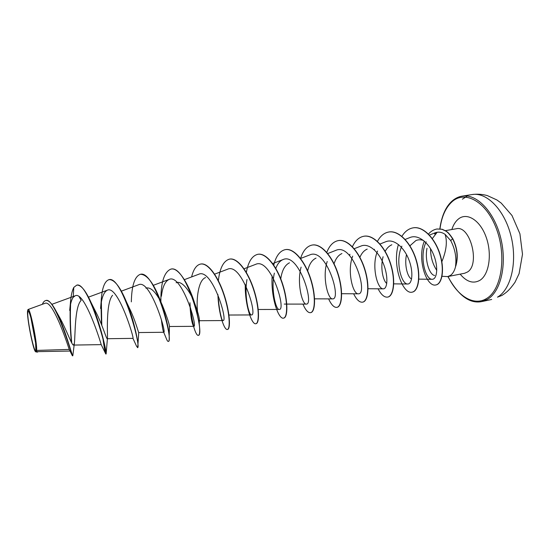 <?xml version="1.0" encoding="UTF-8"?>
<svg xmlns="http://www.w3.org/2000/svg" width="550" height="550" viewBox="0 0 550 550"><rect width="100%" height="100%" fill="white"/><g stroke="black" fill="none" stroke-linecap="round" stroke-linejoin="round"><path stroke-width="0.82" d="M27.851 312.118C28.222 309.952 29.246 311.891 30.931 317.934L35.612 343.097L35.846 349.663C34.863 356.833 26.764 318.656 27.851 312.118M27.569 310.778L27.789 309.932C29.377 305.669 37.524 345.647 36.142 351.038L35.564 351.691C33.227 350.728 26.572 316.594 27.569 310.778M27.789 309.932L28.181 309.485C29.989 307.333 37.311 342.767 36.63 350.419L36.348 351.202L37.283 351.649L69.953 351.044M442.007 276.286L447.7 276.595L450.471 275.392C452.939 273.604 454.671 270.511 455.682 266.118L455.531 266.282C456.679 257.503 455.077 248.951 450.725 240.611L445.087 234.362C447.48 241.484 446.394 250.607 441.842 261.731M434.679 275.454C429.681 275.158 424.524 260.673 426.993 248.277M436.851 232.664L432.314 238.611M430.526 248.655C430.595 256.967 432.685 264.206 436.783 270.366M455.682 266.118L455.778 266.104C458.459 257.153 457.449 247.988 452.732 238.597L450.725 240.611M72.215 355.451L69.231 349.422L36.63 350.419M72.854 355.431L72.765 355.809C72.414 356.909 64.927 328.02 56.265 311.472L59.104 316.504C66.234 328.976 71.878 345.737 73.514 345.077L74.353 343.393C75.336 336.566 74.518 306.632 81.153 300.403L79.152 296.725M76.856 285.134L76.993 285.113C81.042 284.873 85.731 290.675 91.073 302.521L95.645 311.651C102.197 324.129 106.501 339.274 107.216 338.711L107.442 338.257C107.745 334.881 105.676 303.002 112.564 295.281M109.086 279.647L109.223 279.62C114.496 279.538 120.251 286.99 126.479 301.971L129.408 308.179C135.321 320.155 138.538 332.984 138.744 332.558L137.727 347.586L136.572 346.259L132.928 338.326M145.874 288.104C149.834 287.031 154.083 290.324 158.627 297.976M140.442 274.306L140.573 274.278C147.476 274.587 154.392 284.164 161.322 303.002L162.346 305.161C167.138 317.329 169.496 324.445 169.421 326.501L193.792 326.336C198.007 327.573 181.61 272.903 168.974 279.476C165.028 281.442 162.504 287.031 161.404 296.244M176.131 282.769C181.741 280.184 189.805 290.723 194.487 302.748C197.759 311.685 199.389 317.474 199.375 320.127L199.244 323.778C200.049 331.072 199.781 334.923 198.454 335.321L198.206 335.369C196.962 335.452 195.484 332.681 193.779 327.051M197.519 311.451C196.151 299.351 198.254 279.936 205.59 277.585M227.191 305.635L228.601 312.888M280.761 278.871C281.957 270.456 284.859 265.093 289.465 262.797M307.677 270.889C309.196 264.261 311.981 259.999 316.023 258.115M334.063 263.794C335.741 258.555 338.36 255.138 341.921 253.55M359.899 257.331C361.646 253.186 364.079 250.442 367.194 249.109M386.767 283.394C383.206 281.277 380.002 267.616 383.103 256.726M385.179 251.364C386.918 248.105 389.139 245.905 391.848 244.764M411.592 278.905C407.914 277.908 404.106 265.616 406.498 254.595M409.922 245.802L415.917 240.529C418.33 239.566 420.881 239.559 423.548 240.501M445.087 234.362C441.732 232.024 438.288 231.55 434.754 232.946L429.426 235.091M426.216 241.821C418.914 256.204 425.432 279.806 432.169 279.29C436.789 279.544 438.756 267.768 433.792 255.228C428.979 242.708 418.144 234.039 410.025 237.504L405.158 239.442M401.885 246.139C394.811 260.521 401.294 284.577 407.708 284.013C412.108 284.254 413.772 272.367 408.897 259.793C404.106 247.177 393.759 238.336 385.846 241.718M377.582 251.034C371.092 265.657 377.41 289.424 383.261 288.853C387.303 289.08 388.623 277.173 383.68 264.461C378.854 251.769 368.734 242.756 361.068 246.022L354.193 248.724M352.688 256.142C346.837 271.088 352.962 294.36 358.215 293.81C368.651 294.876 353.018 242.083 335.672 250.436L327.724 253.543M327.209 261.491C322.032 276.657 327.889 299.447 332.53 298.884C342.038 299.998 326.281 246.874 309.636 254.966L300.554 258.486M301.104 267.135C296.636 282.583 302.204 304.652 306.199 304.095C314.731 305.229 298.849 251.811 282.941 259.627C279.895 260.893 277.509 263.814 275.784 268.393M274.368 273.116C270.641 288.75 275.832 309.952 279.187 309.451C286.701 310.592 270.696 256.891 255.558 264.392L244.035 268.785M246.991 279.51C244.008 295.274 248.799 315.418 251.467 314.937C257.916 316.071 241.801 262.116 227.452 269.273M220.591 315.507L218.79 305.085L220.591 315.501C221.519 318.794 222.324 320.478 223.011 320.554C228.367 321.743 212.101 267.417 198.598 274.306L184.387 279.654M190.039 306.419C190.603 314.978 191.517 321.021 192.775 324.548L193.792 326.322M161.384 319.667C162.119 326.054 162.821 330.082 163.481 331.753L163.783 332.269C166.808 333.534 150.267 278.554 138.538 284.776L121.358 291.149M107.216 338.718L132.942 338.367C134.716 339.673 118.058 284.377 107.271 290.221C103.627 292.181 101.392 298.258 100.574 308.447L101.118 302.143C101.784 288.702 104.397 281.215 108.955 279.668C122.141 275.103 141.9 349.216 137.466 347.641M101.241 344.623L101.159 344.554C101.069 343.399 84.549 290.366 75.116 295.824L73.226 297.289C71.445 299.819 70.263 304.198 69.692 310.42L70.386 303.366C70.874 296.189 72.009 290.868 73.789 287.416L73.226 297.289M69.231 349.422C66.351 340.677 52.339 299.166 44.859 303.394L28.174 309.464M38.115 351.636L37.331 352.117L35.564 351.691M70.586 304.253C70.084 318.216 70.476 331.134 71.768 343.014M56.265 311.472C52.298 303.834 48.895 300.176 46.069 300.506L45.925 300.534M37.613 352.062L36.348 351.202M70.208 306.357C69.877 319.392 70.29 331.403 71.438 342.403M72.765 355.809L72.366 355.761C71.665 353.396 54.34 296.23 45.787 300.554C44.412 300.829 43.271 302.074 42.364 304.294M36.431 351.684L36.362 351.23M434.548 234.039L436.26 232.952M91.073 302.521C100.176 322.637 106.439 351.271 106.157 353.609L106.109 353.973C105.6 353.623 104.617 348.494 103.159 338.587M101.791 325.318L101.365 302.246M126.479 301.971C133.712 319.419 138.119 340.587 138.036 345.854M161.322 303.002C166.203 317.597 168.822 328.838 169.194 336.717C169.317 339.687 169.084 341.234 168.493 341.371L168.362 341.371M161.157 303.332L161.143 302.631M170.974 269.101L171.098 269.081C178.991 266.942 190.657 287.361 196.013 308.028L199.244 323.778M193.827 326.315C192.424 321.324 191.352 315.26 190.596 308.117M200.702 264.041L200.826 264.021C208.244 262.515 218.364 276.946 224.208 294.972C230.127 312.991 230.643 329.058 227.631 329.423L227.508 329.443M221.705 318.835C220.131 313.314 219.031 306.804 218.398 299.303M229.653 259.112L229.769 259.084C237.621 257.51 248.077 271.666 253.811 289.465C259.621 307.251 259.6 323.207 256.053 323.682L255.936 323.702M257.861 254.299L257.978 254.279C266.234 252.643 277.014 266.53 282.638 284.103C288.337 301.654 287.808 317.508 283.752 318.086L283.642 318.106M285.374 249.617L285.484 249.597C294.126 247.906 305.195 261.539 310.709 278.877C316.305 296.202 315.294 311.946 310.764 312.627L310.654 312.647M312.18 245.053L312.29 245.032C321.289 243.272 332.64 256.657 338.058 273.783C343.558 290.888 342.086 306.529 337.102 307.306L336.992 307.326M338.332 240.597L338.442 240.577C347.786 238.762 359.397 251.914 364.712 268.826C370.123 285.718 368.211 301.249 362.794 302.115L362.684 302.136M363.866 236.246L363.969 236.225C373.629 234.376 385.481 247.287 390.692 263.986C396.014 280.672 393.69 296.093 387.867 297.055L387.764 297.069M388.761 232.004L388.864 231.99C398.832 230.079 410.912 242.77 416.034 259.27C421.266 275.749 418.55 291.067 412.342 292.112L412.239 292.126M413.071 227.865L413.174 227.844C423.404 225.83 435.359 238.831 440.069 254.361C444.902 269.981 441.953 283.951 436.054 284.914L435.957 284.934M436.968 228.986L442.152 229.24L446.243 231.186C447.597 232.244 448.491 232.437 452.732 238.597M73.789 287.416L76.718 285.154C88.543 280.782 108.694 355.981 105.841 354.028L105.662 353.726C104.947 351.911 103.936 346.177 102.637 336.531M101.475 324.521L101.007 304.562M131.326 301.861C131.67 285.656 134.661 276.478 140.312 274.326C154.791 269.562 174.185 342.671 168.238 341.419C167.667 341.495 166.932 340.292 166.024 337.803L163.481 331.753M160.903 302.617L160.896 302.129M160.889 301.812C160.676 282.934 163.996 272.037 170.844 269.122C186.532 264.199 205.562 336.291 198.206 335.369M193.524 326.143C192.074 320.897 190.981 314.538 190.252 307.065M190.183 306.233L189.929 302.727M191.606 276.939C193.469 269.294 196.453 264.997 200.578 264.062C207.996 262.563 218.109 276.994 223.96 295.02C229.873 313.039 230.395 329.106 227.391 329.471C224.201 330.433 218.467 313.321 217.896 294.484M218.357 280.679C219.794 268.036 223.52 260.851 229.529 259.126C237.38 257.551 247.837 271.714 253.571 289.506C259.38 307.299 259.359 323.256 255.819 323.73C251.659 324.974 244.798 304.638 245.259 284.446M246.345 272.429C248.249 261.807 252.051 255.771 257.751 254.32C266.001 252.684 276.774 266.578 282.397 284.144C288.104 301.702 287.574 317.556 283.525 318.134C278.424 319.646 270.621 296.801 272.168 275.942M273.756 265.121C275.997 256.059 279.833 250.903 285.257 249.638C293.893 247.94 304.961 261.58 310.475 278.919C316.078 296.244 315.067 311.988 310.544 312.675C308.055 312.978 305.518 310.118 302.933 304.102M300.568 258.486C303.05 250.676 306.886 246.208 312.07 245.066C321.069 243.313 332.42 256.699 337.831 273.824C343.337 290.936 341.866 306.57 336.889 307.354C334.132 307.704 331.368 304.879 328.597 298.884M326.782 252.409C329.429 245.589 333.245 241.656 338.229 240.611C347.566 238.803 359.178 251.948 364.492 268.861C369.902 285.759 367.991 301.297 362.581 302.163C359.562 302.562 356.586 299.771 353.643 293.789M349.614 255.558L349.896 254.265M352.399 246.73C355.176 240.714 358.964 237.229 363.756 236.266C373.416 234.41 385.268 247.328 390.479 264.028C395.801 280.713 393.477 296.134 387.661 297.096C384.388 297.543 381.198 294.786 378.091 288.812M374.303 249.837L374.447 249.281M377.438 241.395C380.297 236.046 384.038 232.925 388.658 232.024C398.626 230.113 410.706 242.804 415.828 259.304C421.059 275.784 418.344 291.108 412.143 292.146C402.751 294.766 391.951 265.368 398.42 244.537M401.906 236.335C404.821 231.557 408.506 228.738 412.974 227.879C423.204 225.864 435.153 238.872 439.862 254.403C444.703 270.022 441.753 283.993 435.861 284.955C426.367 287.437 416.804 258.741 424.359 241.175M428.471 234.101C430.691 231.399 433.496 229.701 436.872 228.999L441.953 229.274L446.043 231.22C447.404 232.279 448.291 232.471 452.533 238.638C457.277 248.105 458.274 257.317 455.531 266.282M497.475 297.165C511.012 289.451 517.605 262.034 511.005 235.984C504.543 209.88 486.757 191.923 472.161 194.549C477.214 193.861 482.261 194.205 487.307 195.58L496.856 199.932L501.236 203.108L511.988 215.49L519.922 233.791L522.5 254.251L519.09 273.659L515.02 282.239C509.499 290.159 506.344 292.593 501.882 295.467L497.475 297.165M467.266 196.041L462.406 199.176M472.161 194.549L462.206 196.123C476.603 193.531 494.23 211.619 500.699 237.875C507.299 264.069 500.885 291.589 487.541 299.289L481.834 301.572L491.686 299.461M440.007 228.848C441.588 216.666 445.624 207.611 452.127 201.685C465.142 189.86 486.599 201.664 496.595 229.233C506.804 256.671 501.332 290.166 486.461 298.581C473.832 306.453 457.304 295.989 448.064 276.526M445.397 230.649L456.294 228.752C470.168 224.867 480.48 264.605 467.418 272.044L464.647 273.247M451.839 229.529C453.303 224.943 455.462 221.471 458.301 219.113C466.716 211.97 479.985 219.904 486.069 236.933C492.291 253.873 489.163 274.581 479.978 280.28C473.316 283.999 466.703 281.951 460.144 274.141M462.206 196.123C458.693 196.666 455.386 198.254 452.286 200.881C445.809 206.504 441.664 215.82 439.835 228.834M51.872 304.329L75.116 295.824M73.514 345.077L101.193 344.63M88.481 297.144L107.264 290.221M138.744 332.558L163.783 332.269M153.312 285.319L168.974 279.469M199.361 320.712L223.011 320.561M214.617 274.147L227.446 269.28M228.931 315.026L251.467 314.937M258.246 309.485L279.187 309.451M272.669 263.567L282.941 259.614M284.254 304.088L306.199 304.109M314.579 298.836L332.53 298.897M341.653 293.714L358.215 293.81M368.033 288.729L383.261 288.853M379.995 244.021L385.839 241.704M393.752 283.862L407.708 284.013M418.825 279.118L432.169 279.297M36.74 351.945L36.032 351.959M74.36 343.393L72.827 355.699M447.7 276.595L464.578 273.261M447.906 276.561C458.439 295.666 469.755 304.006 481.834 301.572M107.442 338.257L106.157 353.609M169.428 326.501L169.194 336.717M194.487 302.748L196.013 308.028M192.775 324.548L193.174 325.559M101.159 344.554L105.662 353.726"/></g></svg>
